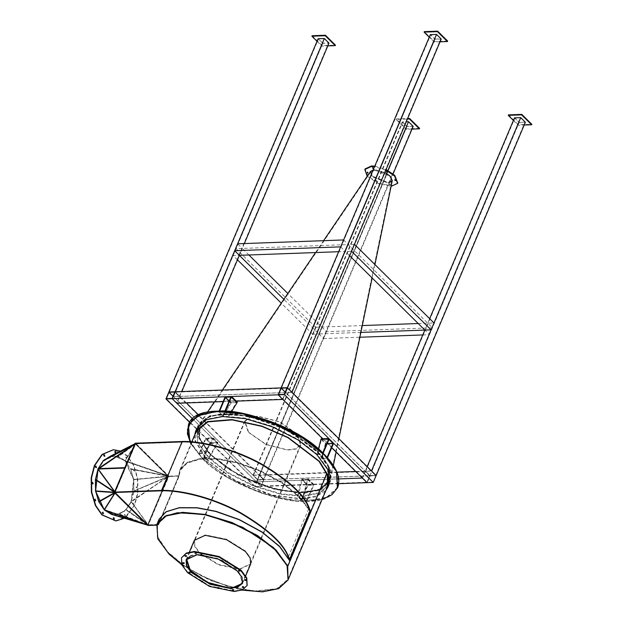 <?xml version="1.0" encoding="UTF-8"?>
<svg xmlns="http://www.w3.org/2000/svg" width="623" height="623" viewBox="0 0 623 623"><rect width="100%" height="100%" fill="white"/><g stroke="black" fill="none" stroke-linecap="round" stroke-linejoin="round"><path stroke-width="0.47" stroke-dasharray="3.12 2.34" d="M300.94 445.017L296.05 449.066L287.546 450.102L265.881 444.495L248.266 432.23L244.629 421.234L249.519 417.176L258.031 416.148L279.696 421.755L297.311 434.021L300.94 445.017L250.61 564.173L239.645 569.266L218.432 564.89L199.57 553.131L194.711 546.519L194.462 539.993L194.882 546.122L199.742 552.733L218.595 564.493L239.808 568.869L250.773 563.784L250.36 557.655L245.501 551.036L226.64 539.277L205.426 534.908L194.462 539.993M288.138 579.795L278.707 588.307L262.68 591.453L240.244 589.405L213.245 581.267L187.796 568.293L169.308 553.863L158.04 538.584L156.934 524.371M181.838 564.804L210.34 580.527L241.794 590.129M147.674 525.485L168.514 476.167L178.856 475.793L168.786 476.548L178.684 476.182L158.187 524.714L148.025 524.815L168.522 476.284L148.126 525.469L168.958 476.151L135.612 443.179L168.958 476.151L168.786 476.548L135.44 443.568L114.944 492.1L148.29 525.08L158.187 524.714L159.262 518.85L166.162 511.46L179.346 507.434L196.977 507.472L216.072 511.101L239.271 519.309L262.088 531.715L279.75 546.176L289.415 559.781L279.766 546.192L262.143 531.746L239.357 519.348L216.189 511.133L197.055 507.48L179.385 507.426L166.17 511.452L159.262 518.85L158.18 524.597L178.684 476.065L179.759 470.318L186.666 462.928L199.851 458.902L217.474 458.941L236.569 462.57L259.768 470.778L282.593 483.183L300.255 497.645L309.911 511.249L299.904 497.66L282.39 483.316L259.768 470.996L236.748 462.834L217.739 459.206L200.185 459.159L187.064 463.154L180.203 470.497L179.128 476.213L158.624 524.745L159.698 519.029L166.567 511.685L179.689 507.69L197.234 507.737L216.251 511.366L239.263 519.527L261.894 531.847L279.4 546.192L288.986 559.695L309.483 511.164M156.614 525.166L158.016 525.111L159.099 519.239M191.791 441.847L179.759 470.318L178.684 476.182L158.016 525.111M178.856 475.793L179.93 469.921L186.83 462.531L200.014 458.505L217.637 458.544L236.74 462.173L259.939 470.381L282.756 482.786L300.418 497.247L310.083 510.852M157.915 524.449L148.025 524.815L115.208 492.365L135.713 443.833L182.313 442.135C200.318 441.606 231.304 448.513 258.888 463.263C287.39 479.601 303.985 494.779 308.689 508.789L309.911 511.249L300.27 497.66L282.64 483.214L259.861 470.817L236.693 462.601L217.552 458.949L199.882 458.894L186.674 462.92L179.93 469.921M114.764 492.38L147.581 524.831L168.078 476.299L135.269 443.849L114.764 492.38L161.809 490.667C179.813 490.137 210.8 497.045 238.391 511.795C266.885 528.133 283.488 543.311 288.184 557.32L288.986 559.695M182.313 442.135L161.809 490.667M308.689 508.789L288.184 557.32M178.419 475.917L168.522 476.284L148.025 524.815L147.581 524.831M168.514 476.167L135.168 443.194M135.269 443.849L168.078 476.299M104.205 454.728L103.589 455.063L104.524 455.981M92.539 482.35L91.916 482.685L92.85 483.604M102.873 512.153L102.258 512.48L103.192 513.407M124.616 514.653L125.55 515.571L124.616 514.653L125.052 514.287L124.265 514.668L125.2 515.587L124.265 514.668M136.289 487.03L137.216 487.957L136.289 487.03L136.725 486.664L135.931 487.046L136.865 487.965L135.931 487.046M125.947 457.227L126.882 458.154L125.947 457.227L126.383 456.861L125.589 457.243L126.524 458.17L125.589 457.243M133.719 470.163L134.654 471.089L133.719 470.163L134.155 469.797L133.369 470.178L134.303 471.097L133.369 470.178M132.956 503.314L133.89 504.241L132.956 503.314L133.392 502.948L132.598 503.329L133.532 504.248L132.598 503.329M113.775 517.682L113.16 518.017L114.095 518.936M95.101 499.218L94.486 499.553L95.42 500.471M95.864 466.066L95.249 466.401L96.183 467.32M115.31 451.379L114.694 451.714L115.629 452.633M110.38 456.2L113.666 455.654L125.161 460.654L133.906 479.531L131.422 501.795L125.059 511.039L115.831 514.964L112.249 514.606M97.718 468.839L95.233 491.103L103.979 509.988L115.473 514.98L124.701 511.047L131.064 501.811L133.548 479.546L124.81 460.662L113.308 455.67L104.08 459.603L97.718 468.839M115.862 520.906L126.835 516.132L134.397 505.113L137.597 492.824L137.379 478.386L133.377 465.093L126.89 455.732L113.277 449.736M120.496 451.075L127.248 455.717L133.735 465.077L137.738 478.378L137.948 492.816L134.755 505.097L124.405 518.227M95.358 479.726L114.593 492.256L114.982 492.014L115.138 492.746L147.713 524.597L168.039 476.252L135.464 444.043L124.717 467.935M114.733 491.57L98.348 469.29L95.412 479.313M97.998 469.111L124.935 468.317L114.998 491.835L98.224 469.033M95.592 490.908L95.997 490.908L95.755 479.492L114.982 492.014M95.638 491.259L115.006 492.248M114.476 492.178L114.648 492.598L96.028 491.08L99.065 501.414L98.683 501.593M98.847 501.943L115.029 492.419M114.398 492.583L114.811 492.949L99.119 501.608L104.446 509.419L104.181 509.754M104.337 509.941L115.076 492.614M114.967 493.143L104.345 509.949M147.044 524.862L147.207 524.465L104.508 509.552L111.533 513.882L111.369 514.318M104.524 510.089L104.687 509.653L147.596 524.628L111.533 513.882L119.157 513.952L119.055 514.411L111.642 514.403L111.743 513.952M147.223 525.002L147.386 524.566L111.533 513.882M147.176 524.987L147.596 524.628L119.157 513.952L126.025 509.645L119.055 514.411L147.729 525.018L119.281 514.341L147.729 525.018L147.783 524.449L126.095 509.489L147.713 524.597M147.955 524.784L131.11 501.686L126.095 509.489L131.142 501.515L167.852 476.844L131.406 501.78L148.072 524.55L168.202 476.844L131.134 501.523L147.955 524.784L126.041 510.066L147.729 525.018M168.202 476.844L133.852 491.126L131.258 501.328L168.249 476.424L134.132 490.893L131.11 501.686L147.783 524.449M168.249 476.424L133.719 479.71L133.945 490.893L168.249 476.424L133.852 479.367L133.852 491.126L167.969 476.657M168.202 476.081L130.807 469.033L133.696 479.539L168.202 476.081L130.643 468.683L133.719 479.71L168.062 476.424M168.031 475.731L125.316 460.872L130.487 469.01L168.031 475.731L135.619 443.677L124.974 460.529L130.651 469.205L168.039 476.252M135.619 443.677L118.074 456.737L124.919 460.965L135.619 443.677L117.848 456.223L124.974 460.529L124.982 461.067L135.798 443.817L124.982 461.067L167.712 475.933L167.875 475.536L125.153 460.677L124.989 461.075L167.875 476.058M103.457 460.561L103.691 460.973L135.464 444.043L135.347 443.592L135.355 444.074L110.45 456.698L110.216 456.285L117.848 456.223L118.074 456.737L135.565 444.113M103.231 460.802L103.511 461.129L135.175 444.23L135.347 443.592L110.442 456.215L110.559 456.667L117.973 456.667L135.464 444.043L110.559 456.667M135.37 444.067L110.473 456.682L103.691 460.973L98.496 468.932L98.216 468.605M98.465 468.971L135.175 444.23M134.77 444.137L98.66 468.901M287.686 566.354L287.258 566.252L328.921 467.616L329.357 467.709L326.857 473.628M287.717 566.416L287.281 566.315L328.952 467.678L329.38 467.772L326.88 473.69M287.258 566.252L273.038 547.516L242.394 527.354L205.668 514.73L177.765 512.97L165.259 516.498L157.448 524.356L157.751 536.917L167.571 551.713L184.081 565.583L202.786 576.4L227.348 585.978L254.527 591.071L276.768 588.68L287.787 579.413L287.281 566.315M328.921 467.616L314.708 448.872L284.065 428.71L247.339 416.094L219.436 414.334L206.922 417.854L199.119 425.719L199.422 438.281L209.242 453.069L225.752 466.946L244.457 477.755L269.011 487.334L296.19 492.435L318.439 490.044L329.458 480.777L328.952 467.678M157.012 524.177L157.315 536.816L167.205 551.713L183.824 565.676L202.654 576.563L227.379 586.204L254.737 591.336L277.134 588.93L288.223 579.6M329.357 467.709L315.043 448.848L284.197 428.546L247.222 415.845L219.132 414.069L206.54 417.62L198.682 425.532L198.986 438.179L208.869 453.069L225.495 467.032L244.325 477.919L269.043 487.568L296.408 492.7L318.797 490.285L329.894 480.964L329.38 467.772M158.18 524.597L158.624 524.745M178.684 476.065L179.128 476.213M190.49 555.957L199.928 554.509L221.251 560.03L238.593 572.101L242.106 577.755M248.647 432.237L245.065 421.413L249.885 417.426L258.257 416.405L279.587 421.927L296.93 434.005L300.504 444.83L295.691 448.817L287.312 449.837L265.99 444.316L248.647 432.237M238.975 572.116L242.495 583.362L242.199 576.991L237.347 570.388L218.502 558.621L197.281 554.236L186.293 559.329L191.183 555.28L199.695 554.244L221.36 559.851L238.975 572.116M217.201 587.839L217.411 587.341L218.798 587.645L218.58 588.128M242.098 586.928L242.308 586.438L243.694 586.734L243.476 587.224M238.375 570.481L238.586 569.99L239.972 570.294L239.754 570.777M211.135 555.241L211.353 554.75L210.115 554.805M184.86 555.856L185.07 555.358L186.456 555.661L186.238 556.144M188.582 572.296L188.792 571.805L190.179 572.109L189.96 572.592M182.578 562.943L182.788 562.452L184.174 562.748L183.956 563.239M194.804 552.928L195.015 552.43L196.401 552.733L196.183 553.216M225.705 561.37L225.908 560.879L227.302 561.183L227.084 561.666M244.38 579.842L244.582 579.343L245.976 579.647L245.758 580.13M232.153 589.856L232.363 589.366L233.75 589.662L233.532 590.152M201.252 581.407L201.463 580.916L202.849 581.22L202.631 581.703M247.144 585.324L242.402 589.475L234.458 591.009L209.741 585.9L187.78 572.194L182.126 564.5L181.651 557.367M224.498 413.945L246.786 415.985L273.598 424.068L298.876 436.957L317.239 451.286L327.768 465.062L330.229 478.277L321.523 488.697L304.079 492.544L281.791 490.511L254.978 482.428L229.7 469.54L211.337 455.211L199.469 438.39L200.372 423.422L209.951 416.522L224.498 413.945M374.805 170.134L389.733 176.145L391.82 180.491L387.615 182.788L372.679 176.776L370.919 171.66L374.805 170.134M392.272 180.654L387.888 183.053L372.32 176.784L370.483 171.457M373.138 170.009L374.532 169.861L384.835 172.493L374.54 169.861L373.138 170.009M304.351 492.816L281.908 490.76L254.916 482.623L229.459 469.649L210.971 455.226L199.025 438.288L199.936 423.219L209.585 416.273L224.225 413.68L246.661 415.728L273.661 423.866L299.11 436.84L317.598 451.27L328.204 465.14L330.673 478.448L321.92 488.938L304.351 492.816L304.686 493.143L302.178 499.062L301.851 498.735L304.351 492.816L320.129 489.764L329.894 480.964L329.879 469.135L321.491 455.405L290.466 431.77L264.471 420.486L234.754 413.991L210.41 415.977L198.682 425.532L198.075 435.134L209.421 453.653L238.056 474.695L274.759 489.141L304.258 492.816L304.585 493.143L302.085 499.062L301.758 498.735L304.258 492.816M376.082 181.262L375.42 180.6L376.082 181.262L376.549 180.569L375.669 180.008L375.42 180.6M375.669 180.008L376.331 180.67M394.92 179.307L395.582 179.969L394.92 179.307L394.452 180M372.788 167.291L373.457 167.953L372.788 167.291L372.32 167.984M386.579 171.06L387.249 171.722L386.579 171.06L386.12 171.753M389.873 185.031L389.211 184.369L389.873 185.031L390.341 184.338L389.461 183.777L389.211 184.369M389.461 183.777L390.13 184.439M367.329 171.769L367.998 172.423L367.329 171.769L366.869 172.454M391.524 181.924L387.88 183.053L372.313 176.784L370.272 171.839L370.521 171.247L372.562 176.192L388.129 182.461L392.389 180.483L390.348 175.546L374.789 169.269L370.521 171.247M374.781 166.123L386.089 169.526M397.723 183.084L391.462 185.755L379.103 183.201L368.123 176.356L365.055 168.934M385.839 170.118L374.532 166.715M367.998 172.423L367.959 172.921M387.249 171.722L387.21 172.213M373.457 167.953L373.418 168.444M395.582 179.969L395.55 180.46M367.22 176.27L378.768 183.762L391.096 186.355M301.851 498.735L317.629 495.682L327.394 486.882L329.894 480.964L327.394 486.882M196.183 431.451L198.682 425.532L196.183 431.451L195.575 441.053L206.922 459.572L235.556 480.613L272.259 495.059L301.758 498.735M302.178 499.062L315.869 496.827L325.845 490.542M194.633 435.111L195.022 440.905L206.462 459.572L235.338 480.792L272.344 495.363L302.085 499.062M304.686 493.143L320.596 490.067L330.439 481.19L330.424 469.267L321.966 455.429L290.684 431.591L264.471 420.214L234.505 413.664L209.959 415.666L198.13 425.299L197.522 434.986L208.962 453.653L237.838 474.874L274.844 489.444L304.585 493.143M222.793 416.063L206.478 419.287L196.985 428.017L197.958 442.4L209.344 457.921L227.979 472.468L253.631 485.558L280.856 493.774L303.487 495.861L319.801 492.629L329.294 483.907L328.329 469.516L316.936 453.996L298.308 439.449L272.648 426.358L245.423 418.142L222.793 416.063M329.294 483.907L319.591 493.128L303.284 496.352L280.646 494.273L253.429 486.049L227.769 472.958L209.141 458.411L197.748 442.891L196.782 428.507L198.13 425.299M318.439 448.949L317.107 453.801L317.605 454.385L322.488 454.206L323.15 453.264M322.885 453.902L322.48 453.505L322.091 453.809L322.488 454.206M322.48 453.505L322.753 452.874M317.605 454.385L317.2 453.988L322.091 453.809M318.166 451.286L318.571 451.683L317.504 454.198M317.816 451.293L318.571 451.683M327.246 443.568L325.401 443.638L325.798 444.028L321.001 439.285L321.398 439.682L318.213 451.691M329.006 439.402L321.398 439.682M325.401 443.638L321.507 458.154L322.005 458.738L326.896 458.559L327.48 457.788M327.285 458.255L326.491 458.162L326.896 458.559M326.888 457.858L327.098 457.352M322.005 458.738L321.6 458.341L326.491 458.162M322.574 455.639L322.971 456.028L321.912 458.544M322.216 455.647L322.971 456.028M321.203 438.787L326.008 443.537L325.798 444.028L333.414 443.755L325.798 444.028L322.613 456.044M229.217 400.885L231.219 402.871L230.681 402.886L224.973 397.24L230.681 402.886L223.875 413.283L222.808 415.798L223.346 415.775L219.46 412.216L219.678 411.024M219.382 411.725L218.821 412.005L219.46 412.216M218.852 411.741L219.148 411.032M223.127 415.845L218.922 412.239M223.875 413.283L224.405 413.259L223.346 415.775M231.219 402.871L224.669 413.524M230.845 397.03L236.553 402.676L229.739 413.065L228.68 415.58L229.209 415.564L225.324 412.005L225.409 411.141M225.253 411.507L224.685 411.795L225.324 412.005M224.716 411.53L224.895 411.118M228.991 415.627L224.794 412.021M229.739 413.065L230.276 413.049L229.209 415.564M231.577 411.624L230.541 413.314M236.553 402.676L230.681 402.886L230.892 402.396L237.293 402.162M203.651 457.422L204.188 458.107L203.651 457.422L209.772 442.922L217.388 442.649L208.939 457.329L203.635 457.632M204.04 458.03L209.079 457.928L208.939 457.329M204.048 457.819L210.177 443.319L217.785 443.046L209.344 457.726M210.403 455.211L210.006 454.813M210.761 455.195L210.356 454.798M205.769 438.966L213.385 438.693L204.944 453.373L204.539 452.976L199.243 453.069L199.648 453.466L205.769 438.966L205.372 438.569L210.177 443.319L217.785 443.046L217.388 442.649M210.379 442.828L217.995 442.548L213.191 437.798L205.582 438.078L210.379 442.828L210.177 443.319L209.772 442.922M208.682 457.531L209.079 457.928M199.648 453.466L199.235 453.279M199.64 453.676L204.944 453.373M206.003 450.857L205.606 450.46L204.539 452.976M206.361 450.842L205.606 450.46M213.385 438.693L212.98 438.296L205.956 450.445M199.243 453.069L205.372 438.569L212.98 438.296L205.372 438.569L205.582 438.078M204.282 453.178L204.679 453.575M307.147 499.607L307.684 499.584L306.828 499.701L313.276 485.107L307.567 479.461L303.105 495.744L306.999 499.755M307.536 499.739L303.105 495.744M307.684 499.584L313.805 485.083L308.097 479.437L303.642 495.729M304.702 493.214L304.172 493.229M304.437 492.949L303.899 492.964M307.941 485.301L302.233 479.655L298.83 493.424L297.771 495.939L297.241 495.963L300.956 499.919L301.812 499.802L307.941 485.301L307.404 485.317L313.805 485.083L307.567 479.461M314.015 484.593L308.307 478.947L301.906 479.18L307.614 484.826L314.015 484.593L313.276 485.107M303.16 496.072L303.689 496.056M301.812 499.802L301.135 499.973M301.664 499.95L297.771 495.939M298.83 493.424L298.3 493.447L297.241 495.963M302.233 479.655L301.696 479.671L298.035 493.182M301.283 499.817L307.404 485.317L301.696 479.671L307.404 485.317L307.614 484.826M297.288 496.29L297.817 496.266M326.008 443.537L333.617 443.265M225.183 396.75L230.892 402.396M217.995 442.548L217.785 443.046L212.98 438.296L213.191 437.798M308.307 478.947L308.097 479.437L301.696 479.671L301.906 479.18M441.216 39.031L434.994 39.257L430.322 34.639M435.049 39.078L440.827 38.867L436.489 34.584L430.711 34.795L435.049 39.078L285.817 392.358L281.479 388.067L287.265 387.856L291.595 392.147L285.817 392.358M514.489 117.864L519.154 122.482L369.93 475.754L365.257 471.136L369.93 475.754L376.152 475.528L369.93 475.754L281.09 387.911L285.762 392.529L291.985 392.303M282.842 399.436L434.994 39.257M281.479 388.067L430.711 34.795M287.265 387.856L436.489 34.584M291.595 392.147L440.827 38.867M440.04 41.803L434.099 42.021L429.239 37.209M447.649 41.04L434.309 41.531L424.31 31.633M434.099 42.021L434.309 41.531M519.154 122.482L525.376 122.256M520.657 117.809L524.994 122.1L519.208 122.31L514.878 118.02L520.657 117.809L371.425 471.089L365.646 471.3L369.984 475.583L375.762 475.372L371.425 471.089M362.345 478.043L365.257 471.136L371.479 470.91M355.71 471.486L365.257 471.136L367.157 466.635M422.791 334.94L429.512 334.699L424.839 330.081L429.66 318.672M369.984 475.583L519.208 122.31M365.646 471.3L514.878 118.02M375.762 475.372L524.994 122.1M513.399 120.434L518.266 125.246L524.208 125.028M508.469 114.866L518.476 124.756L531.808 124.273M518.266 125.246L518.476 124.756M322.589 438.74L331.716 447.766M369.93 475.754L367.009 482.661L369.93 475.754L263.942 479.617L198.612 415.019M373.115 482.194L375.825 475.785L370.046 475.995L367.336 482.404L373.115 482.194L284.283 394.351M278.504 394.561L367.336 482.404M286.993 387.942L375.825 475.785M370.046 475.995L285.225 392.124M192.639 418.897L261.021 486.524L254.799 486.75L189.688 422.363M186.409 402.949L175.11 391.774L179.774 396.392L173.552 396.617L168.88 391.999L257.712 479.842L263.942 479.617L261.021 486.524L256.357 481.906L259.269 474.999L253.047 475.224L257.712 479.842L254.799 486.75M257.836 480.084L263.615 479.874L260.905 486.283L255.126 486.493L257.836 480.084L173.015 396.205M255.126 486.493L166.294 398.65M172.073 398.44L260.905 486.283M263.615 479.874L174.783 392.031M413.166 126.344L406.944 126.57L402.279 121.952L406.251 121.804M408.447 121.898L402.668 122.108L406.998 126.399L412.776 126.189L408.447 121.898L259.215 475.17L263.552 479.461L257.774 479.671L253.436 475.388L259.215 475.17M406.944 126.57L257.712 479.842L263.942 479.617L259.269 474.999L387.919 170.453M336.911 472.172L259.269 474.999L263.942 479.617L393.097 173.864M253.047 475.224L402.279 121.952M263.552 479.461L412.776 126.189M257.774 479.671L406.998 126.399M253.436 475.388L402.668 122.108M318.112 38.727L322.776 43.345L329.006 43.112M322.839 43.166L318.501 38.883L324.279 38.673L328.617 42.956L322.839 43.166L173.607 396.446L179.385 396.236L175.047 391.945L169.269 392.155L173.607 396.446M175.11 391.774L179.774 396.392L181.83 391.532M237.456 259.83L233.134 255.562L239.357 255.329L244.333 243.57M173.552 396.617L322.776 43.345M175.047 391.945L324.279 38.673M179.385 396.236L328.617 42.956M169.269 392.155L318.501 38.883M411.998 129.117L406.056 129.335L396.049 119.445L407.419 119.032M419.598 128.354L406.266 128.844L396.259 118.954L407.629 118.534M406.056 129.335L406.266 128.844M396.049 119.445L396.259 118.954M317.021 41.297L321.889 46.11L327.83 45.892M312.092 35.721L322.099 45.619L335.439 45.129M321.889 46.11L322.099 45.619M338.717 483.689L261.021 486.524L263.942 479.617M338.725 478.908L256.357 481.906M366.947 482.249L362.609 477.966L365.319 471.549L369.657 475.84L366.947 482.249L260.959 486.111L263.669 479.702L259.332 475.411L256.621 481.82L260.959 486.111M362.609 477.966L256.621 481.82M369.657 475.84L263.669 479.702M365.319 471.549L259.332 475.411M281.09 387.911L285.762 392.529L179.774 396.392L176.862 403.291M175.172 392.186L172.462 398.595L176.792 402.886L179.502 396.469L175.172 392.186L281.152 388.324L285.49 392.607L282.78 399.024L278.45 394.733L281.152 388.324M236.257 401.134L223.127 401.609M278.45 394.733L172.462 398.595M285.49 392.607L179.502 396.469M282.78 399.024L176.792 402.886M354.487 244.341L348.265 244.566L345.344 251.474L351.574 251.248M418.212 323.524L433.982 322.948M326.444 331.654L323.524 338.562L318.859 333.944L321.772 327.036L318.859 333.944L312.629 334.169L315.55 327.262L321.772 327.036L326.444 331.654L432.424 327.791L343.592 239.948M349.667 255.749L345.344 251.474L348.265 244.566L236.055 248.655L233.134 255.562M312.629 334.169L281.269 303.16M360.881 332.409L318.859 333.944L283.854 299.336M315.55 327.262L236.055 248.655M362.298 325.564L321.772 327.036L287.826 293.472M248.904 254.986L242.277 248.429L239.357 255.329L242.277 248.429L237.604 243.811M340.68 246.856L345.344 251.474L338.624 251.715M323.524 338.562L359.884 337.238M429.512 334.699L432.424 327.791M337.635 487.661L326.927 497.497L308.541 501.133C280.584 504.233 222.271 480.746 202.459 458.403L189.602 440.92L188.465 424.707M196.829 416.047L189.166 423.726L187.873 434.278L192.881 446.294L202.716 458.201L223.673 474.547L252.517 489.25L283.115 498.478L308.541 500.799L326.693 497.24L337.393 487.614M189.867 441.707L202.413 458.505C222.232 480.847 280.545 504.334 308.502 501.235L322.161 499.264M323.353 454.214C348.522 476.299 340.259 502.193 308.338 501.297C280.475 504.412 222.271 480.979 202.506 458.692L189.89 441.707M250.61 564.173L250.773 563.784M111.642 513.928L147.495 524.613M157.448 524.356L159.698 519.029M287.787 579.413L329.458 480.777M199.119 425.719L180.203 470.497M186.736 559.516L245.065 421.413M245.68 575.854L242.402 583.611M244.629 421.234L194.298 540.39M189.361 552.064L186.09 559.82M242.168 582.933L300.504 444.83M218.735 588.486L218.938 587.987M243.632 587.575L243.834 587.084M239.902 571.135L240.112 570.637M211.283 555.591L211.493 555.101M186.386 556.503L186.596 556.004M190.116 572.942L190.319 572.451M184.112 563.589L184.322 563.099M196.338 553.574L196.541 553.076M227.231 562.024L227.442 561.525M245.906 580.488L246.116 579.99M233.68 590.503L233.89 590.012M202.786 582.053L202.997 581.563M330.229 478.277L391.82 180.491M323.586 240.68L315.542 252.556M222.403 390.053L214.359 401.928M207.381 412.239L199.936 423.219M374.921 264.541L372.141 277.967M338.896 438.693L336.124 452.119M333.36 465.451L330.673 478.448M200.372 423.422L370.919 171.66M392.14 181.075L392.389 180.483M329.084 484.398L330.439 481.19M190.911 443.919L202.428 458.668L228.625 478.215L261.824 493.299L295.255 500.861L322.13 499.35M196.985 428.017L196.782 428.507M203.666 457.671L204.064 458.061M199.267 453.318L199.664 453.708M306.96 499.763L307.497 499.739M301.096 499.973L301.625 499.958"/><path stroke-width="0.93" d="M189.361 552.064L194.298 540.39L205.263 535.305L226.476 539.674L245.33 551.433L250.197 558.044L250.61 564.173L245.68 575.854M156.934 524.371L166.411 515.525L182.555 512.324L204.998 514.372L231.99 522.51L257.447 535.484L275.934 549.907L287.258 565.318L288.138 579.795M241.794 590.129L262.517 591.85L278.66 588.649L288.06 579.997L287.094 565.715L275.763 550.304L257.276 535.881L231.826 522.907L204.827 514.762L182.391 512.713L166.248 515.922L156.848 524.566L157.814 538.848L169.137 554.26L181.838 564.804M159.099 519.239L165.998 511.857L179.183 507.823L196.806 507.862L215.901 511.499L239.1 519.699L261.925 532.104L279.587 546.573L289.251 560.178C285.848 546.106 269.557 530.422 240.385 513.111C212.015 497.504 179.736 490.223 161.38 490.799L114.78 492.497L148.126 525.469L114.336 492.513L135.168 443.194L182.22 441.481C200.567 440.905 232.854 448.186 261.216 463.792C290.396 481.096 306.68 496.788 310.083 510.852L289.415 559.781C286.012 545.717 269.728 530.025 240.548 512.713C212.186 497.115 179.899 489.826 161.552 490.402L114.944 492.1L114.78 492.497L148.126 525.469L156.614 525.166M182.22 441.481L182.048 441.871C200.396 441.294 232.683 448.583 261.053 464.182C290.225 481.493 306.516 497.185 309.911 511.249L289.251 560.178M289.415 559.781C286.012 545.717 269.728 530.025 240.548 512.713C212.186 497.115 179.899 489.826 161.552 490.402L161.38 490.799M309.911 511.249C306.516 497.185 290.225 481.493 261.053 464.182C232.683 448.583 200.396 441.294 182.048 441.871L135.44 443.568L114.944 492.1L161.552 490.402L182.048 441.871L135.612 443.179L114.78 492.497L114.336 492.513M103.94 455.047L104.874 455.974L103.94 455.047L104.376 454.681M104.259 456.301L103.589 455.063M92.274 482.669L93.209 483.588L92.274 482.669L92.71 482.303M92.593 483.923L91.916 482.685M102.616 512.472L103.55 513.391L102.616 512.472L103.052 512.098M102.927 513.726L102.258 512.48M113.511 518.001L114.445 518.928L113.511 518.001L113.947 517.635M113.83 519.255L113.16 518.017M94.836 499.537L95.771 500.464L94.836 499.537L95.28 499.171M95.155 500.791L94.486 499.553M95.607 466.386L96.542 467.305L95.607 466.386L96.043 466.02M95.926 467.639L95.249 466.401M115.045 451.698L115.979 452.625L115.045 451.698L115.481 451.332M115.364 452.952L114.694 451.714M112.249 514.606L104.329 509.972L95.592 491.088L98.076 468.823L103.099 460.88L110.38 456.2M113.277 449.736L102.016 454.455L94.385 465.537L91.192 477.825L91.402 492.263L95.405 505.557L101.892 514.917L115.862 520.906M124.405 518.227L116.042 520.898L102.25 514.902L95.763 505.541L91.76 492.248L91.542 477.81L94.743 465.529L102.374 454.44L113.448 449.728L120.496 451.075M115.979 452.625L115.543 452.991M96.542 467.305L96.106 467.678M95.771 500.464L95.335 500.83M114.445 518.928L114.009 519.294M103.55 513.391L103.114 513.765M93.209 483.588L92.772 483.962M104.874 455.974L104.438 456.34M114.733 491.57L98.224 469.033L124.662 468.052L114.64 491.843L97.998 469.111L95.358 479.726L95.592 490.908L98.683 501.593L104.337 509.941L111.369 514.318L147.223 525.002L104.524 510.089M98.847 501.943L114.811 492.949L147.223 525.002M103.457 460.561L135.121 443.662L110.216 456.285L103.457 460.561L98.185 468.652L124.834 467.655L134.77 444.137L98.66 468.901L98.185 468.652M103.231 460.802L134.77 444.137M125.098 467.92L98.66 468.901M326.857 473.628L287.686 566.354L273.372 547.485L242.526 527.19L205.551 514.481L177.469 512.713L164.869 516.257L156.848 524.566M326.88 473.69L287.717 566.416L288.06 579.997M242.106 577.755L242.168 582.933L237.355 586.921L228.976 587.933L207.654 582.419L190.311 570.341L186.736 559.516L190.49 555.957M242.495 583.362L237.558 587.224L229.209 588.198L207.545 582.591L189.929 570.325L186.199 559.579L186.775 565.606L191.557 572.054L210.403 583.821L231.624 588.205L242.495 583.362M218.587 588.135L217.341 588.182L218.735 588.486M217.552 587.691L218.798 587.645M243.484 587.232L242.238 587.279L243.632 587.575M242.448 586.78L243.694 586.734M239.762 570.785L238.516 570.832L239.902 571.135M238.726 570.341L239.972 570.294M211.142 555.249L209.896 555.295L211.283 555.591M210.107 554.797L211.353 554.75M186.246 556.152L185 556.199L186.386 556.503M185.21 555.708L186.456 555.661M189.968 572.599L188.722 572.646L190.116 572.942M188.933 572.148L190.179 572.109M183.972 563.247L182.726 563.293L184.112 563.589M182.928 562.795L184.174 562.748M196.19 553.224L194.944 553.271L196.338 553.574M195.155 552.78L196.401 552.733M227.091 561.673L225.845 561.72L227.231 562.024M226.056 561.23L227.302 561.183M245.766 580.138L244.52 580.184L245.906 580.488M244.73 579.694L245.976 579.647M233.539 590.16L232.293 590.207L233.68 590.503M232.504 589.708L233.75 589.662M202.639 581.711L201.4 581.757L202.786 582.053M201.603 581.259L202.849 581.22M237.137 570.878L241.989 577.49L242.402 583.611L231.413 588.696L210.2 584.312L191.347 572.553L186.503 565.941L186.09 559.82L197.07 554.735L218.291 559.119L237.137 570.878M181.441 557.858L181.924 564.991L187.57 572.685L209.53 586.391L234.248 591.5L242.339 589.903L247.051 585.573L246.568 578.44L240.922 570.746L218.961 557.04L194.236 551.931L186.145 553.528L181.441 557.858L186.355 553.037L194.446 551.441L219.164 556.541L241.124 570.247L246.778 577.949L247.144 585.324M323.586 240.68L370.483 171.457L373.138 170.009L370.272 171.839M391.524 181.924L392.14 181.075L390.099 176.138L384.835 172.493L390.091 176.13L392.272 180.654L374.921 264.541M395.332 180.561L394.671 179.899L395.55 180.46M373.2 168.545L372.538 167.883L373.418 168.444M387 172.314L386.33 171.652L387.21 172.213M367.749 173.015L367.079 172.361L367.959 172.921M374.532 166.715L371.207 166.567L364.805 169.526L365.055 168.934L371.456 165.975L374.781 166.123M386.089 169.526L394.795 175.382L397.723 183.084M391.096 186.355L397.606 183.388L394.546 175.974L385.839 170.118M364.805 169.526L367.22 176.27M288.223 579.6L327.394 486.882L327.379 475.053L318.992 461.324L287.966 437.689L261.971 426.405L232.254 419.91L207.911 421.896L196.183 431.451L191.791 441.847M325.845 490.542L327.939 487.108L327.924 475.185L319.467 461.347L288.184 437.51L261.971 426.132L232.005 419.583L207.459 421.584L195.63 431.217L194.633 435.111M195.63 431.217L196.782 428.507L206.275 419.777L222.582 416.553L245.221 418.633L272.438 426.856L298.098 439.947L316.725 454.494L328.119 470.015L329.084 484.398L327.939 487.108M322.48 453.505L328.609 439.005L321.001 439.285L318.439 448.949M326.888 457.858L333.009 443.358L333.414 443.755L328.609 439.005L329.006 439.402L322.885 453.902M333.009 443.358L327.246 443.568M327.285 458.255L333.617 443.265L328.819 438.514L321.203 438.787L321.001 439.285L328.609 439.005L328.819 438.514M218.852 411.741L224.973 397.24L229.217 400.885M219.382 411.725L225.51 397.225M224.716 411.53L230.845 397.03L231.374 397.007L237.083 402.653L231.577 411.624M225.253 411.507L231.374 397.007L224.973 397.24L225.183 396.75L231.585 396.516L237.293 402.162L237.083 402.653L231.374 397.007L231.585 396.516M430.322 34.639L436.544 34.413L441.216 39.031L291.985 392.303L287.32 387.685L281.09 387.911L430.322 34.639M331.716 447.766L367.009 482.661L373.232 482.436L284.399 394.593L278.177 394.818L281.09 387.911L287.32 387.685L436.544 34.413M429.239 37.209L424.099 32.131L437.439 31.641L447.439 41.539L440.04 41.803M424.099 32.131L424.31 31.633L437.642 31.15L447.649 41.04L447.439 41.539M437.439 31.641L437.642 31.15M520.711 117.638L371.479 470.91L376.152 475.528L525.376 122.256L520.711 117.638L514.489 117.864L429.66 318.672M367.157 466.635L424.839 330.081L349.667 255.749M524.208 125.028L531.606 124.764L521.599 114.873L508.259 115.356L513.399 120.434M531.606 124.764L531.808 124.273L521.809 114.375L508.469 114.866L508.259 115.356M521.599 114.873L521.809 114.375M189.688 422.363L165.967 398.907L172.189 398.681L175.11 391.774L168.88 391.999L281.09 387.911L278.177 394.818L322.589 438.74M284.399 394.593L287.32 387.685L376.152 475.528L373.232 482.436M286.993 387.942L284.283 394.351L278.504 394.561L281.214 388.152L286.993 387.942M285.225 392.124L281.214 388.152M244.333 243.57L329.006 43.112L324.334 38.501L172.189 398.681L192.639 418.897M198.612 415.019L186.409 402.949M324.334 38.501L318.112 38.727L165.967 398.907M166.294 398.65L172.073 398.44L174.783 392.031L169.004 392.241L166.294 398.65M169.004 392.241L173.015 396.205M406.251 121.804L408.501 121.726L413.166 126.344L393.097 173.864M387.919 170.453L408.501 121.726M181.83 391.532L239.357 255.329L234.692 250.719L237.604 243.811L343.592 239.948L340.68 246.856L234.692 250.719M407.419 119.032L409.389 118.962L419.396 128.852L411.998 129.117M407.629 118.534L409.599 118.463L419.598 128.354L419.396 128.852M409.389 118.962L409.599 118.463M327.83 45.892L335.229 45.627L325.222 35.729L311.889 36.22L317.021 41.297M335.229 45.627L335.439 45.129L325.432 35.238L312.092 35.721L311.889 36.22M325.222 35.729L325.432 35.238M338.725 478.908L362.345 478.043L367.009 482.661L338.717 483.689M355.71 471.486L336.911 472.172M223.127 401.609L176.862 403.291L172.189 398.681L278.177 394.818L282.842 399.436L236.257 401.134M431.069 329.855L351.574 251.248L354.487 244.341L433.982 322.948L431.069 329.855L360.881 332.409M281.269 303.16L237.456 259.83M283.854 299.336L239.357 255.329L338.624 251.715M287.826 293.472L248.904 254.986M359.884 337.238L422.791 334.94M362.298 325.564L418.212 323.524M114.64 491.843L95.412 479.313M95.592 490.908L114.593 492.256L95.358 479.726M98.683 501.593L114.648 492.598L95.638 491.259M114.811 492.949L104.181 509.754M114.967 493.143L104.337 509.941M147.044 524.862L104.345 509.949M147.495 525.088L111.642 514.403M134.887 443.903L98.216 468.605M337.393 487.614L336.49 471.401L323.68 453.832M323.656 453.91L336.529 471.424L337.635 487.661C341.217 478.067 336.552 466.767 323.649 453.746C288.169 416.024 196.775 396.103 188.481 424.652L199.189 414.817L217.575 411.18C245.532 408.081 303.845 431.568 323.656 453.91M322.161 499.264L331.841 494.787L337.588 487.754L336.49 471.518L323.617 454.003C303.806 431.669 245.485 408.182 217.536 411.281L199.142 414.91L188.442 424.754L189.867 441.707M189.89 441.707L187.422 429.714L191.97 420.042L202.74 413.929L217.528 411.608L242.962 413.929L273.552 423.157L302.404 437.86L323.353 454.214M323.563 453.715L302.607 437.369L273.762 422.667L243.165 413.438L217.739 411.118L196.829 416.047M188.465 424.707L187.367 433.67L190.911 443.919M147.363 525.064L111.509 514.388M135.16 443.638L110.255 456.262M157.012 524.177L159.262 518.85M247.253 585.075L247.051 585.573M315.542 252.556L222.403 390.053M214.359 401.928L207.381 412.239M372.141 277.967L338.896 438.693M336.124 452.119L333.36 465.451M397.856 182.796L397.606 183.388M322.13 499.35L331.95 494.74L337.635 487.661"/></g></svg>
